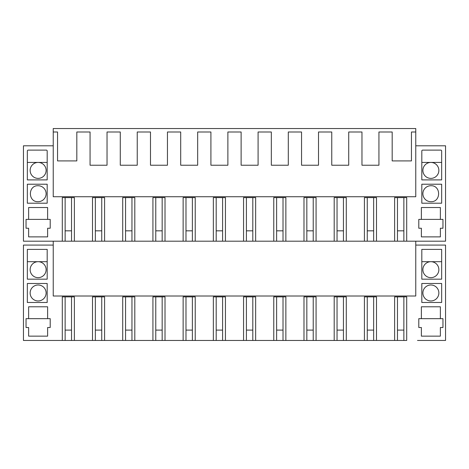 <?xml version="1.0" encoding="UTF-8"?>
<svg xmlns="http://www.w3.org/2000/svg" width="469" height="469" viewBox="0 0 469 469"><rect width="100%" height="100%" fill="white"/><g stroke="black" fill="none" stroke-linecap="round" stroke-linejoin="round"><path stroke-width="0.7" d="M101.744 197.601L101.744 241.189L95.348 241.189L95.348 197.601M95.348 241.189L65.138 241.189L65.138 197.601M53.232 145.806L23.45 145.806L23.45 241.189L65.138 241.189M415.769 145.806L445.55 145.806L445.55 241.189L376.496 241.189L376.496 197.601L364.413 197.601L364.413 241.189L367.256 241.189L367.256 197.601M373.652 197.601L373.652 241.189L367.256 241.189M343.437 197.601L343.437 241.189L337.041 241.189L337.041 197.601M313.228 197.601L313.228 241.189L306.832 241.189L306.832 197.601M283.012 197.601L283.012 241.189L276.622 241.189L276.622 197.601M252.803 197.601L252.803 241.189L246.407 241.189L246.407 197.601M222.593 197.601L222.593 241.189L216.197 241.189L216.197 197.601M192.378 197.601L192.378 241.189L185.988 241.189L185.988 197.601M162.168 197.601L162.168 241.189L155.772 241.189L155.772 197.601M131.959 197.601L131.959 241.189L125.563 241.189L125.563 197.601M53.232 245.076L23.45 245.076L23.45 340.459L95.348 340.459L95.348 296.865M51.502 340.459L62.295 340.459L62.295 296.865L74.378 296.865L74.378 340.459L74.378 296.865M92.504 340.459L92.504 296.865L104.587 296.865L104.587 340.459L122.72 340.459L122.72 296.865L134.802 296.865L134.802 340.459L152.929 340.459L152.929 296.865L165.012 296.865L165.012 340.459L183.139 340.459L183.139 296.865L195.227 296.865L195.227 340.459L213.354 340.459L213.354 296.865L225.437 296.865L225.437 340.459L243.563 340.459L243.563 296.865L255.646 296.865L255.646 340.459L273.773 340.459L273.773 296.865L285.861 296.865L285.861 340.459L303.988 340.459L303.988 296.865L316.071 296.865L316.071 340.459L334.198 340.459L334.198 296.865L346.28 296.865L346.28 340.459L364.413 340.459L364.413 296.865L376.496 296.865L376.496 340.459L394.622 340.459L394.622 296.865L406.705 296.865L406.705 340.459L394.622 340.459L394.622 296.865M415.769 245.076L445.55 245.076L445.55 340.459L417.498 340.459M421.813 283.487L441.663 283.487L441.663 302.476L421.813 302.476L421.813 283.487M47.621 318.662L50.206 318.662L50.206 327.509L47.621 327.509L47.621 336.138L28.627 336.138L28.627 327.509L26.041 327.509L26.041 318.662L28.627 318.662L28.627 306.79L47.621 306.79L47.621 318.662L28.627 318.662M47.187 249.391L47.187 279.172L27.337 279.172L27.337 249.391L47.187 249.391M47.187 283.487L27.337 283.487L27.337 302.476L47.187 302.476L47.187 283.487M441.663 249.391L421.813 249.391L421.813 279.172L441.663 279.172L441.663 249.391M442.959 318.662L440.373 318.662L440.373 306.79L421.379 306.79L421.379 318.662L418.794 318.662L418.794 327.509L421.379 327.509L421.379 336.138L440.373 336.138L440.373 327.509L442.959 327.509L442.959 318.662M415.769 241.189L415.769 296.003L53.232 296.003L53.232 241.189M62.295 241.189L62.295 197.601L74.378 197.601L74.378 241.189M92.504 241.189L92.504 197.601L104.587 197.601L104.587 241.189L122.72 241.189L122.72 197.601L134.802 197.601L134.802 241.189L152.929 241.189L152.929 197.601L165.012 197.601L165.012 241.189L183.139 241.189L183.139 197.601L195.227 197.601L195.227 241.189L213.354 241.189L213.354 197.601L225.437 197.601L225.437 241.189L243.563 241.189L243.563 197.601L255.646 197.601L255.646 241.189L273.773 241.189L273.773 197.601L285.861 197.601L285.861 241.189L303.988 241.189L303.988 197.601L316.071 197.601L316.071 241.189L334.198 241.189L334.198 197.601L346.28 197.601L346.28 241.189L364.413 241.189M394.622 241.189L394.622 197.601L406.705 197.601L406.705 241.189M440.801 150.121L422.675 150.121A0.862 0.862 90 0 0 421.813 150.989L421.813 179.903L441.663 179.903L441.663 150.989A0.862 0.862 90 0 0 440.801 150.121M26.041 219.392L28.627 219.392L28.627 207.527L47.621 207.527L47.621 219.392L50.206 219.392L50.206 228.245L47.621 228.245L47.621 236.874L28.627 236.874L28.627 228.245L26.041 228.245L26.041 219.392M47.187 184.217L27.337 184.217L27.337 203.212L47.187 203.212L47.187 184.217M28.199 150.121L46.325 150.121A0.862 0.862 90 0 1 47.187 150.989L47.187 179.903L27.337 179.903L27.337 150.989A0.862 0.862 90 0 1 28.199 150.121M421.813 184.217L421.813 203.212L441.663 203.212L441.663 184.217L421.813 184.217M440.373 228.245L442.959 228.245L442.959 219.392L440.373 219.392L440.373 207.527L421.379 207.527L421.379 219.392L418.794 219.392L418.794 228.245L421.379 228.245L421.379 236.874L440.373 236.874L440.373 228.245L440.373 236.874M415.769 131.994L415.769 196.734L53.232 196.734L53.232 131.994L57.546 131.994L57.546 160.914L76.816 160.914L76.816 131.994L90.066 131.994L90.066 165.229L107.032 165.229L107.032 131.994L120.281 131.994L120.281 165.229L137.241 165.229L137.241 131.994L150.49 131.994L150.49 165.229L167.451 165.229L167.451 131.994L180.7 131.994L180.7 165.229L197.666 165.229L197.666 131.994L210.915 131.994L210.915 165.229L227.875 165.229L227.875 131.994L241.125 131.994L241.125 165.229L258.085 165.229L258.085 131.994L271.334 131.994L271.334 165.229L288.3 165.229L288.3 131.994L301.549 131.994L301.549 165.229L318.51 165.229L318.51 131.994L331.759 131.994L331.759 165.229L348.719 165.229L348.719 131.994L361.968 131.994L361.968 165.229L378.934 165.229L378.934 131.994L392.184 131.994L392.184 160.914L411.454 160.914L411.454 131.994L415.769 131.994L415.769 128.541L53.232 128.541L53.232 131.994M104.587 340.459L95.348 340.459M376.496 340.459L367.256 340.459L367.256 296.865M346.28 340.459L337.041 340.459L337.041 296.865M316.071 340.459L306.832 340.459L306.832 296.865M285.861 340.459L276.622 340.459L276.622 296.865M255.646 340.459L246.407 340.459L246.407 296.865M225.437 340.459L216.197 340.459L216.197 296.865M195.227 340.459L185.988 340.459L185.988 296.865M165.012 340.459L155.772 340.459L155.772 296.865M134.802 340.459L125.563 340.459L125.563 296.865M440.373 340.459L421.379 340.459L440.373 340.459M28.627 340.459L47.621 340.459L28.627 340.459M101.744 241.189L104.587 241.189L104.587 197.601M122.72 241.189L125.563 241.189M122.72 340.459L125.563 340.459M101.744 340.459L101.744 296.865M131.959 241.189L134.802 241.189L134.802 197.601M152.929 241.189L155.772 241.189M152.929 340.459L155.772 340.459M131.959 340.459L131.959 296.865M162.168 241.189L165.012 241.189L165.012 197.601M183.139 241.189L185.988 241.189M183.139 340.459L185.988 340.459M162.168 340.459L162.168 296.865M192.378 241.189L195.227 241.189L195.227 197.601M213.354 241.189L216.197 241.189M213.354 340.459L216.197 340.459M192.378 340.459L192.378 296.865M222.593 241.189L225.437 241.189L225.437 197.601M243.563 241.189L246.407 241.189M243.563 340.459L246.407 340.459M222.593 340.459L222.593 296.865M252.803 241.189L255.646 241.189L255.646 197.601M273.773 241.189L276.622 241.189M273.773 340.459L276.622 340.459M252.803 340.459L252.803 296.865M283.012 241.189L285.861 241.189L285.861 197.601M303.988 241.189L306.832 241.189M303.988 340.459L306.832 340.459M283.012 340.459L283.012 296.865M313.228 241.189L316.071 241.189L316.071 197.601M334.198 241.189L337.041 241.189M334.198 340.459L337.041 340.459M313.228 340.459L313.228 296.865M343.437 241.189L346.28 241.189L346.28 197.601M364.413 340.459L367.256 340.459M343.437 340.459L343.437 296.865M373.652 241.189L376.496 241.189L376.496 197.601M373.652 340.459L373.652 296.865M47.187 162.426L27.337 162.426M38.124 162.426L38.124 162.426A7.985 7.985 0 0 0 30.139 170.411A7.985 7.985 0 0 0 38.124 178.39A7.985 7.985 0 0 0 46.109 170.411A7.985 7.985 0 0 0 38.124 162.426L38.124 162.426M38.124 185.73C27.823 185.243 27.823 202.186 38.124 201.699A7.985 7.985 0 0 0 46.109 193.715A7.985 7.985 0 0 0 38.124 185.73M47.621 219.392L28.627 219.392M28.627 236.874L28.627 228.245M28.627 336.138L28.627 327.509M27.337 261.69L47.187 261.69M71.534 340.459L71.534 296.865M38.124 261.69L38.124 261.69A7.985 7.985 0 0 0 30.139 269.675A7.985 7.985 0 0 0 38.124 277.66A7.985 7.985 0 0 0 46.109 269.675A7.985 7.985 0 0 0 38.124 261.69L38.124 261.69M38.124 284.994A7.985 7.985 0 0 0 30.139 292.978A7.985 7.985 0 0 0 38.124 300.963A7.985 7.985 0 0 0 46.109 292.978A7.985 7.985 0 0 0 38.124 284.994M65.138 340.459L65.138 296.865M71.534 241.189L71.534 197.601M421.813 162.426L441.663 162.426M430.876 162.426L430.876 162.426A7.985 7.985 90 0 1 438.861 170.411A7.985 7.985 90 0 1 430.876 178.39A7.985 7.985 90 0 1 422.891 170.411A7.985 7.985 90 0 1 430.876 162.426M430.876 185.73C441.177 185.243 441.177 202.186 430.876 201.699A7.985 7.985 90 0 1 422.891 193.715A7.985 7.985 90 0 1 430.876 185.73M421.379 219.392L440.373 219.392M440.373 336.138L440.373 327.509M440.373 318.662L421.379 318.662M441.663 261.69L421.813 261.69M397.466 340.459L397.466 296.865M430.876 277.66A7.985 7.985 90 0 1 422.891 269.675A7.985 7.985 90 0 1 430.876 261.69A7.985 7.985 90 0 1 438.861 269.675A7.985 7.985 90 0 1 430.876 277.66M430.876 300.963A7.985 7.985 90 0 1 422.891 292.978A7.985 7.985 90 0 1 430.876 284.994A7.985 7.985 90 0 1 438.861 292.978A7.985 7.985 90 0 1 430.876 300.963M403.862 340.459L403.862 296.865M397.466 241.189L397.466 197.601M403.862 241.189L403.862 197.601M71.534 230.83L65.138 230.83M71.534 330.1L65.138 330.1M101.744 230.83L95.348 230.83M101.744 330.1L95.348 330.1M131.959 230.83L125.563 230.83M131.959 330.1L125.563 330.1M162.168 230.83L155.772 230.83M162.168 330.1L155.772 330.1M192.378 230.83L185.988 230.83M192.378 330.1L185.988 330.1M222.593 230.83L216.197 230.83M222.593 330.1L216.197 330.1M252.803 230.83L246.407 230.83M252.803 330.1L246.407 330.1M283.012 230.83L276.622 230.83M283.012 330.1L276.622 330.1M313.228 230.83L306.832 230.83M313.228 330.1L306.832 330.1M343.437 230.83L337.041 230.83M343.437 330.1L337.041 330.1M373.652 230.83L367.256 230.83M373.652 330.1L367.256 330.1M403.862 230.83L397.466 230.83M403.862 330.1L397.466 330.1"/></g></svg>
